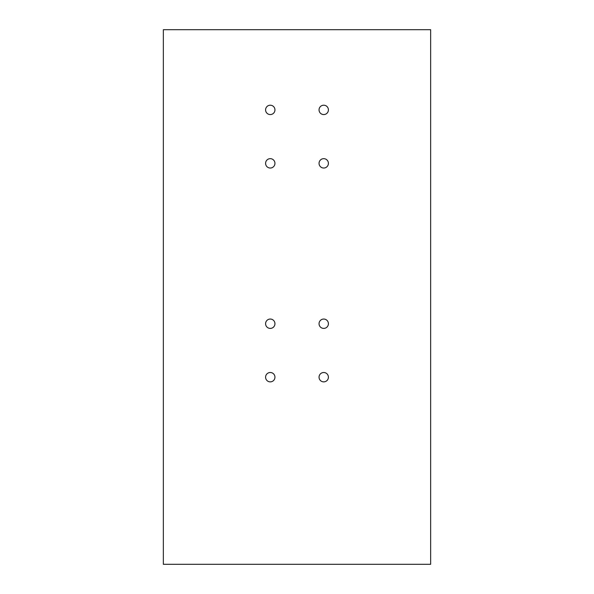 <?xml version="1.0" encoding="UTF-8"?>
<svg xmlns="http://www.w3.org/2000/svg" width="594" height="594" viewBox="0 0 594 594"><rect width="100%" height="100%" fill="white"/><g stroke="black" fill="none" stroke-linecap="round" stroke-linejoin="round"><path stroke-width="0.89" d="M323.73 328.408A4.678 4.678 0 0 1 319.676 321.391A4.678 4.678 0 0 1 327.784 321.391A4.678 4.678 0 0 1 323.73 328.408M270.27 381.868A4.678 4.678 0 0 1 266.216 374.851A4.678 4.678 0 0 1 274.324 374.851A4.678 4.678 0 0 1 270.27 381.868M270.27 328.408A4.678 4.678 0 0 1 266.216 321.391A4.678 4.678 0 0 1 274.324 321.391A4.678 4.678 0 0 1 270.27 328.408M323.73 381.868A4.678 4.678 0 0 1 319.676 374.851A4.678 4.678 0 0 1 327.784 374.851A4.678 4.678 0 0 1 323.73 381.868M270.27 114.568A4.678 4.678 0 0 1 266.216 107.551A4.678 4.678 0 0 1 274.324 107.551A4.678 4.678 0 0 1 270.27 114.568M270.27 168.028A4.678 4.678 0 0 1 266.216 161.011A4.678 4.678 0 0 1 274.324 161.011A4.678 4.678 0 0 1 270.27 168.028M323.73 168.028A4.678 4.678 0 0 1 319.676 161.011A4.678 4.678 0 0 1 327.784 161.011A4.678 4.678 0 0 1 323.73 168.028M323.73 114.568A4.678 4.678 0 0 1 319.676 107.551A4.678 4.678 0 0 1 327.784 107.551A4.678 4.678 0 0 1 323.73 114.568M430.65 29.7L163.35 29.7L163.35 564.3L430.65 564.3L430.65 29.7"/></g></svg>
